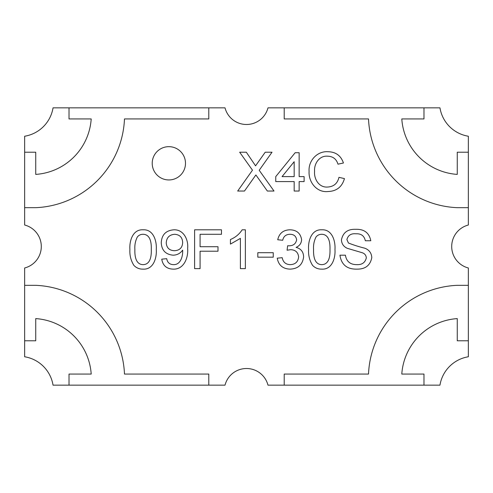 <?xml version="1.0" encoding="UTF-8"?>
<svg xmlns="http://www.w3.org/2000/svg" width="493" height="493" viewBox="0 0 493 493"><rect width="100%" height="100%" fill="white"/><g stroke="black" fill="none" stroke-linecap="round" stroke-linejoin="round"><path stroke-width="0.74" d="M152.214 163.306A16.639 16.639 0 0 0 168.852 179.945A16.639 16.639 0 0 0 185.491 163.306A16.639 16.639 0 0 0 168.852 146.667A16.639 16.639 0 0 0 152.214 163.306M468.35 225.018A22.185 22.185 0 0 0 468.35 267.982L468.35 356.766A34.387 34.387 0 0 0 439.959 385.156L267.982 385.156A22.185 22.185 0 0 0 225.018 385.156L53.041 385.156A34.387 34.387 0 0 0 24.65 356.766L24.65 267.982A22.185 22.185 0 0 0 24.65 225.018L24.65 136.234A34.387 34.387 0 0 0 53.041 107.844L225.018 107.844A22.185 22.185 0 0 0 267.982 107.844L439.959 107.844A34.387 34.387 0 0 0 468.35 136.234L468.35 225.018M287.641 245.736L287.086 250.216L290.63 249.686C295.406 249.852 298.074 252.262 298.629 256.908C298.086 261.875 295.276 264.458 290.204 264.649C285.743 264.476 283.074 262.153 282.206 257.679L277.226 258.178C278.539 265.216 282.809 268.864 290.038 269.129C298.055 268.808 302.579 264.747 303.608 256.945C303.478 251.868 300.97 248.675 296.071 247.375C299.528 245.927 301.377 243.363 301.617 239.678C300.533 233.226 296.607 229.935 289.835 229.806C283.241 230.028 279.204 233.343 277.725 239.758L282.705 240.257C283.555 236.357 285.995 234.366 290.013 234.286C293.865 234.317 296.077 236.165 296.638 239.838C295.769 243.98 293.039 245.964 288.448 245.791L287.641 245.736M273.245 252.699L257.814 252.699L257.814 257.18L273.245 257.18L273.245 252.699M217.998 246.728L200.078 246.728L200.078 234.286L221.48 234.286L221.48 229.806L194.599 229.806L194.599 268.63L200.078 268.63L200.078 251.208L217.998 251.208L217.998 246.728M143.087 269.129C139.457 269.221 136.395 267.97 133.893 265.388C130.885 260.563 129.548 255.263 129.893 249.483C129.283 241.108 132.679 229.196 143.087 229.806C153.471 229.208 156.885 241.126 156.275 249.483C156.891 257.851 153.483 269.757 143.087 269.129M337.97 164.175L343.442 162.998C340.903 155.578 335.684 151.819 327.796 151.715C317.11 151.024 308.236 160.854 309.099 171.336C308.353 181.892 316.635 192.757 327.888 191.537C336.546 191.259 342.062 186.952 344.441 178.608L338.962 177.332C337.526 183.519 333.662 186.761 327.358 187.057C318.903 187.574 313.856 178.922 314.577 171.317C313.955 163.793 319.285 155.486 327.549 156.195C332.917 156.33 336.386 158.986 337.97 164.175M295.165 152.713L275.753 176.605L275.753 181.578L294.167 181.578L294.167 191.037L299.146 191.037L299.146 181.578L304.119 181.578L304.119 176.605L299.146 176.605L299.146 152.713L295.165 152.713M346.912 239.58L348.428 243.012C353.758 245.101 359.249 246.839 364.894 248.225C369.208 249.933 371.512 253.063 371.796 257.611C370.268 265.4 365.338 269.24 357.006 269.129C347.054 269.369 341.366 264.723 339.942 255.189L345.414 255.189C346.443 261.475 350.227 264.63 356.772 264.649C361.985 264.883 365.165 262.627 366.324 257.876C366.071 255.171 364.598 253.427 361.905 252.632L347.325 248.33C343.652 246.685 341.686 243.887 341.433 239.937C342.943 232.573 347.676 229.029 355.638 229.307C364.148 228.999 369.208 232.819 370.804 240.757L365.325 240.757C364.265 235.82 361.11 233.503 355.854 233.787C351.047 233.362 348.064 235.297 346.912 239.58M257.66 177.449L267.354 191.037L274.009 191.037L259.201 170.282L272.019 152.214L265.216 152.214L255.559 165.827L246.321 152.214L239.666 152.214L252.471 170.171L237.675 191.037L244.479 191.037L255.885 174.953L257.66 177.449M468.35 207.676L457.257 207.676A92.752 92.752 0 0 1 368.517 118.936L284.214 118.936L284.214 107.844M208.785 107.844L208.785 118.936L124.482 118.936A92.752 92.752 0 0 1 35.742 207.676L24.65 207.676M24.65 285.324L35.742 285.324A92.752 92.752 0 0 1 124.482 374.064L208.785 374.064L208.785 385.156M284.214 385.156L284.214 374.064L368.517 374.064A92.752 92.752 0 0 1 457.257 285.324L468.35 285.324M321.775 269.129C318.145 269.221 315.082 267.97 312.58 265.388C309.573 260.563 308.236 255.263 308.587 249.483C307.971 241.108 311.373 229.196 321.775 229.806C332.159 229.208 335.573 241.126 334.963 249.483C335.585 257.851 332.171 269.757 321.775 269.129M182.681 251.066L182.656 250.117C180.315 253.402 177.129 255.091 173.098 255.189C165.593 254.45 161.642 250.284 161.254 242.692C161.729 234.73 165.938 230.434 173.869 229.806C183.667 229.393 188.609 239.9 187.636 248.435C188.462 257.519 184.006 269.64 173.129 269.129C166.622 268.901 162.826 265.585 161.753 259.17L166.726 258.677C167.355 262.473 169.567 264.464 173.357 264.649C180.481 264.957 182.761 256.804 182.681 251.066M230.441 239.512L230.441 244.103L240.393 238.378L240.393 268.63L245.372 268.63L245.372 229.806L242.168 229.806C239.278 234.23 235.371 237.466 230.441 239.512M423.98 107.844L423.98 118.936L401.795 118.936A59.665 59.665 0 0 0 457.257 174.399L457.257 152.214L468.35 152.214M24.65 152.214L35.742 152.214L35.742 174.399A59.665 59.665 0 0 0 91.205 118.936L69.02 118.936L69.02 107.844M69.02 385.156L69.02 374.064L91.205 374.064A59.665 59.665 0 0 0 35.742 318.601L35.742 340.786L24.65 340.786M468.35 340.786L457.257 340.786L457.257 318.601A59.665 59.665 0 0 0 401.795 374.064L423.98 374.064L423.98 385.156M316.044 236.948C314.084 240.843 313.258 245.021 313.56 249.464C313.382 255.3 314.072 264.507 321.775 264.649C329.466 264.494 330.168 255.3 329.99 249.464C330.162 243.628 329.435 234.378 321.719 234.286C319.415 234.292 317.523 235.173 316.044 236.948M282.058 176.605L294.167 161.71L294.167 176.605L282.058 176.605M137.356 236.948C135.396 240.843 134.564 245.021 134.872 249.464C134.694 255.3 135.384 264.507 143.087 264.649C150.772 264.494 151.48 255.3 151.296 249.464C151.474 243.628 150.747 234.378 143.032 234.286C140.727 234.292 138.835 235.173 137.356 236.948M174.547 250.709C179.668 250.407 182.373 247.696 182.656 242.587C182.441 237.435 179.785 234.674 174.682 234.286C169.37 234.723 166.554 237.614 166.233 242.957C166.689 247.954 169.456 250.536 174.547 250.709"/></g></svg>

